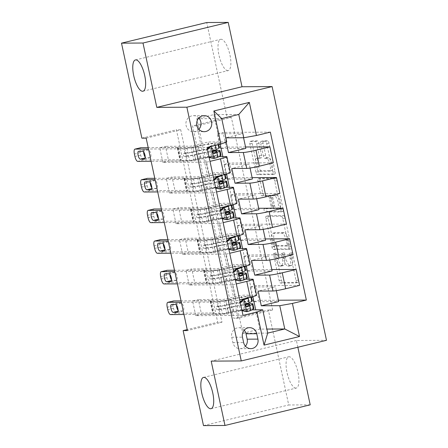 <?xml version="1.0" encoding="UTF-8"?>
<svg xmlns="http://www.w3.org/2000/svg" width="448" height="448" viewBox="0 0 448 448"><rect width="100%" height="100%" fill="white"/><g stroke="black" fill="none" stroke-linecap="round" stroke-linejoin="round"><path stroke-width="0.34" stroke-dasharray="2.24 1.68" d="M291.917 252.762A1.725 0.577 76.4 0 1 292.869 254.442L298.351 280.011A2.47 0.823 76.4 0 1 298.088 282.414A2.47 0.823 76.4 0 1 298.021 282.425L282.834 282.514A2.47 0.823 76.4 0 1 281.473 280.112L275.996 254.542A1.725 0.577 76.4 0 1 276.181 252.862A1.725 0.577 76.4 0 1 276.226 252.857A1.725 0.577 76.4 0 1 277.178 254.537L277.883 257.846A7.896 2.638 76.4 0 0 282.234 265.53L283.5 265.524A7.896 2.638 76.4 0 0 283.707 265.496A7.896 2.638 76.4 0 0 284.547 257.807L283.842 254.498A1.725 0.577 76.4 0 1 284.026 252.812A1.725 0.577 76.4 0 1 284.071 252.812A1.725 0.577 76.4 0 1 285.023 254.492L285.729 257.802A7.896 2.638 76.4 0 0 290.08 265.485L291.346 265.474A7.896 2.638 76.4 0 0 291.553 265.451A7.896 2.638 76.4 0 0 292.398 257.762L291.687 254.453A1.725 0.577 76.4 0 1 291.872 252.767A1.725 0.577 76.4 0 1 291.917 252.762M275.582 258.401A7.896 2.638 76.4 0 0 279.933 266.09L281.198 266.078A7.896 2.638 76.4 0 0 281.406 266.056A7.896 2.638 76.4 0 0 282.246 258.362L281.534 255.052A1.725 0.577 76.4 0 1 281.719 253.372A1.725 0.577 76.4 0 1 281.764 253.366A1.725 0.577 76.4 0 1 282.716 255.046L283.427 258.356A7.896 2.638 76.4 0 0 287.778 266.039L289.044 266.034A7.896 2.638 76.4 0 0 289.251 266.011A7.896 2.638 76.4 0 0 290.091 258.317L289.386 255.007A1.725 0.577 76.4 0 1 289.57 253.327A1.725 0.577 76.4 0 1 289.615 253.322A1.725 0.577 76.4 0 1 290.567 255.002L296.044 280.571A2.47 0.823 76.4 0 1 295.781 282.974A2.47 0.823 76.4 0 1 295.719 282.979L280.532 283.069A2.47 0.823 76.4 0 1 279.171 280.666L273.689 255.102A1.725 0.577 76.4 0 1 273.874 253.417A1.725 0.577 76.4 0 1 273.918 253.411A1.725 0.577 76.4 0 1 274.87 255.097L275.582 258.401L277.883 257.846M227.802 70.638A16.089 5.37 76.4 0 1 219.072 55.597A16.089 5.37 76.4 0 1 220.651 39.306A16.089 5.37 76.4 0 1 221.077 39.256A16.089 5.37 76.4 0 1 229.802 54.298A16.089 5.37 76.4 0 1 228.222 70.588A16.089 5.37 76.4 0 1 227.802 70.638M295.865 388.119A16.089 5.37 76.4 0 1 287.134 373.078A16.089 5.37 76.4 0 1 288.714 356.787A16.089 5.37 76.4 0 1 289.139 356.737A16.089 5.37 76.4 0 1 297.864 371.778A16.089 5.37 76.4 0 1 296.285 388.063A16.089 5.37 76.4 0 1 295.865 388.119M198.8 118.009A8.047 7.56 89.7 0 0 193.413 115.657A8.047 7.56 89.7 0 0 186.094 125.485A8.047 7.56 89.7 0 0 193.508 131.746A8.047 7.56 89.7 0 0 198.867 129.332M263.071 143.242A2.47 0.823 76.4 0 1 263.334 140.84A2.47 0.823 76.4 0 1 263.402 140.834L267.663 140.806A2.47 0.823 76.4 0 1 269.024 143.209L275.111 171.606A2.47 0.823 76.4 0 1 274.848 174.009A2.47 0.823 76.4 0 1 274.781 174.014L259.594 174.104A2.47 0.823 76.4 0 1 258.233 171.702L252.146 143.31A2.47 0.823 76.4 0 1 252.409 140.907A2.47 0.823 76.4 0 1 252.476 140.896L257.622 140.868A2.47 0.823 76.4 0 1 258.983 143.27L261.587 155.422A2.47 0.823 76.4 0 1 261.324 157.825A2.47 0.823 76.4 0 1 261.257 157.83L258.709 157.847A6.602 2.206 76.4 0 0 258.535 157.87A6.602 2.206 76.4 0 0 257.886 164.55A6.602 2.206 76.4 0 0 261.464 170.722L271.466 170.66A6.602 2.206 76.4 0 0 271.639 170.643A6.602 2.206 76.4 0 0 272.283 163.957A6.602 2.206 76.4 0 0 268.705 157.786L267.036 157.797A2.47 0.823 76.4 0 1 265.681 155.394L263.071 143.242L260.77 143.802A2.47 0.823 76.4 0 1 261.033 141.4A2.47 0.823 76.4 0 1 261.1 141.389L265.356 141.366A2.47 0.823 76.4 0 1 266.717 143.769L272.804 172.161A2.47 0.823 76.4 0 1 272.541 174.563A2.47 0.823 76.4 0 1 272.479 174.574L257.292 174.664A2.47 0.823 76.4 0 1 255.931 172.262L249.844 143.864A2.47 0.823 76.4 0 1 250.107 141.462A2.47 0.823 76.4 0 1 250.169 141.456L255.321 141.422A2.47 0.823 76.4 0 1 256.676 143.825L259.286 155.977A2.47 0.823 76.4 0 1 259.022 158.379A2.47 0.823 76.4 0 1 258.955 158.39L256.402 158.402L258.709 157.847M297.858 347.245L296.414 340.491L326.497 340.312M310.206 404.846L288.719 404.975L268.352 309.977L233.8 318.338L192.545 125.888L227.097 117.527L206.73 22.529M272.653 309.949L238.101 318.31L196.84 125.86L231.392 117.499L272.653 309.949L268.352 309.977M231.392 117.499L227.097 117.527M283.707 215.645A2.47 0.823 76.4 0 1 285.068 218.047L291.155 246.445A2.47 0.823 76.4 0 1 290.892 248.847A2.47 0.823 76.4 0 1 290.825 248.853L275.638 248.942A2.47 0.823 76.4 0 1 274.277 246.54L268.19 218.148A2.47 0.823 76.4 0 1 268.453 215.746A2.47 0.823 76.4 0 1 268.52 215.734L283.707 215.645L281.4 216.205A2.47 0.823 76.4 0 1 282.761 218.607L288.848 246.999A2.47 0.823 76.4 0 1 288.585 249.402A2.47 0.823 76.4 0 1 288.523 249.413L273.336 249.502A2.47 0.823 76.4 0 1 271.975 247.1L265.888 218.702A2.47 0.823 76.4 0 1 266.151 216.3A2.47 0.823 76.4 0 1 266.213 216.294L281.4 216.205M283.13 209.026L277.043 180.628A2.47 0.823 76.4 0 0 275.682 178.226L260.495 178.315A2.47 0.823 76.4 0 0 260.434 178.326A2.47 0.823 76.4 0 0 260.17 180.729L262.774 192.881A2.47 0.823 76.4 0 0 264.135 195.283L270.295 195.244A2.47 0.823 76.4 0 1 271.65 197.646L273.381 205.71A2.47 0.823 76.4 0 1 273.118 208.113A2.47 0.823 76.4 0 1 273.05 208.118L266.638 208.158A1.725 0.577 76.4 0 0 266.594 208.163A1.725 0.577 76.4 0 0 266.426 209.91A1.725 0.577 76.4 0 0 267.361 211.523L282.806 211.434A2.47 0.823 76.4 0 0 282.867 211.428A2.47 0.823 76.4 0 0 283.13 209.026L280.829 209.58L274.742 181.188L277.043 180.628M253.322 301.734L250.169 287.022L255.931 285.628L259.084 300.339L253.322 301.734L278.678 301.582M246.753 271.09L243.6 256.379L249.357 254.985L252.51 269.696L246.753 271.09L272.11 270.939M240.184 240.442L237.031 225.736L242.788 224.342L245.941 239.047L240.184 240.442L265.541 240.296M233.615 209.798L230.462 195.087L236.219 193.698L239.372 208.404L233.615 209.798L258.972 209.647M227.046 179.155L223.894 164.444L229.65 163.05L232.803 177.761L227.046 179.155L252.403 179.004M220.478 148.512L217.319 133.801L223.082 132.406L226.234 147.118L220.478 148.512L245.834 148.361M146.166 138.13L180.718 129.763L221.973 322.213L187.421 330.574M195.737 315.672L192.584 300.961L198.341 299.566L201.494 314.278L195.737 315.672L243.012 315.392M189.168 285.023L186.015 270.318L191.772 268.923L194.925 283.629L189.168 285.023L232.837 284.766L236.253 300.703L239.686 299.869M182.599 254.38L179.446 239.669L185.203 238.28L188.356 252.986L182.599 254.38L226.262 254.122L229.678 270.06L233.117 269.226M176.03 223.737L172.872 209.026L178.634 207.631L181.787 222.342L176.03 223.737L219.694 223.479L223.11 239.411L226.548 238.582M169.456 193.094L166.303 178.382L172.066 176.988L175.218 191.699L169.456 193.094L213.125 192.83L216.541 208.768L219.979 207.939M162.887 162.445L159.734 147.739L165.491 146.345L168.65 161.05L162.887 162.445L206.556 162.187L209.972 178.125L213.41 177.29M203.493 425.6L288.719 404.975M141.87 138.152L176.422 129.791L217.678 322.241L187.219 329.61M220.209 144.262L213.847 114.61L196.801 118.731L242.788 333.245L267.719 333.099M242.788 333.245L259.834 329.118L266.857 329.078M251.815 309.87L244.244 309.915L241.091 295.21L223.698 299.415L198.341 299.566M196.801 118.731L221.732 118.586M226.722 141.876L208.242 141.982L190.854 146.194L165.491 146.345M218.966 156.649L211.394 156.694L208.242 141.982M230.3 172.665A10.058 0.745 -12.1 0 0 229.684 172.542L214.81 172.631L197.422 176.837L172.066 176.988M225.534 187.292L217.963 187.337L214.81 172.631M236.874 203.308A10.058 0.745 -12.1 0 0 236.253 203.185L221.379 203.274L203.991 207.48L178.634 207.631M232.109 217.941L224.538 217.986L221.379 203.274M243.443 233.951A10.058 0.745 -12.1 0 0 242.822 233.828L227.954 233.918L210.56 238.129L185.203 238.28M238.678 248.584L231.106 248.629L227.954 233.918M250.012 264.6A10.058 0.745 -12.1 0 0 249.39 264.477L234.522 264.561L217.129 268.772L191.772 268.923M245.246 279.227L237.675 279.272L234.522 264.561M256.581 295.243A10.058 0.745 -12.1 0 0 255.959 295.12L241.091 295.21M213.847 114.61L238.778 114.458M226.195 142.078L225.288 137.861L225.859 137.855M259.834 329.118L255.707 309.848M252.874 296.638L249.133 279.205M246.305 265.994L242.564 248.562M239.736 235.351L235.995 217.913M233.162 204.708L229.426 187.27M226.593 174.059L222.858 156.626M238.101 318.31L233.8 318.338M196.84 125.86L192.545 125.888M221.973 322.213L217.678 322.241M180.718 129.763L176.422 129.791M244.244 309.915L226.856 314.126L201.494 314.278M192.584 300.961L236.253 300.703M226.856 314.126L223.698 299.415M186.015 270.318L229.678 270.06M179.446 239.669L223.11 239.411M172.872 209.026L216.541 208.768M166.303 178.382L209.972 178.125M159.734 147.739L207.01 147.459M278.387 300.227L259.084 300.339M299.594 285.37L255.931 285.628M250.169 287.022L275.526 286.871L258.138 291.082M276.332 290.629L275.526 286.871M270.357 132.126L223.082 132.406M245.543 147L226.234 147.118M273.319 162.792L229.65 163.05M252.112 177.649L232.803 177.761M279.888 193.435L236.219 193.698M258.681 208.292L239.372 208.404M286.457 224.084L242.788 224.342M265.25 238.935L245.941 239.047M293.026 254.727L249.357 254.985M271.818 269.578L252.51 269.696M232.837 284.766L236.27 283.937M237.675 279.272L220.282 283.483L194.925 283.629M220.282 283.483L217.129 268.772M243.6 256.379L268.957 256.228L251.569 260.439M269.763 259.986L268.957 256.228M237.031 225.736L262.388 225.585L244.994 229.796M263.194 229.342L262.388 225.585M231.106 248.629L213.713 252.834L188.356 252.986M226.262 254.122L229.701 253.288M213.713 252.834L210.56 238.129M230.462 195.087L255.819 194.942L238.426 199.147M256.626 198.694L255.819 194.942M224.538 217.986L207.144 222.191L181.787 222.342M219.694 223.479L223.132 222.645M207.144 222.191L203.991 207.48M223.894 164.444L249.25 164.293L231.857 168.504M250.057 168.05L249.25 164.293M217.963 187.337L200.575 191.548L175.218 191.699M213.125 192.83L216.563 192.002M200.575 191.548L197.422 176.837M217.319 133.801L242.682 133.65L225.288 137.861M243.561 137.749L242.682 133.65M211.394 156.694L194.006 160.905L168.65 161.05M206.556 162.187L209.994 161.358M194.006 160.905L190.854 146.194M244.216 330.187A7.795 7.325 89.7 0 0 238.829 327.723A7.795 7.325 89.7 0 0 231.734 337.243L232.887 342.642A7.795 7.325 89.7 0 0 240.072 348.706A7.795 7.325 89.7 0 0 245.431 346.175M296.414 340.491L211.187 361.122M289.402 243.802A1.725 0.577 76.4 0 1 289.218 245.487A1.725 0.577 76.4 0 1 289.173 245.493L275.845 245.571A1.725 0.577 76.4 0 1 274.893 243.886L274.142 240.397A7.896 2.638 76.4 0 1 274.988 232.708A7.896 2.638 76.4 0 1 275.195 232.68L284.306 232.63A7.896 2.638 76.4 0 1 288.658 240.313L289.402 243.802L287.101 244.362A1.725 0.577 76.4 0 1 286.916 246.042A1.725 0.577 76.4 0 1 286.871 246.047L289.173 245.493M287.101 244.362L286.35 240.873A7.896 2.638 76.4 0 0 282.005 233.184L272.888 233.24A7.896 2.638 76.4 0 0 272.681 233.262A7.896 2.638 76.4 0 0 271.841 240.957L272.591 244.446A1.725 0.577 76.4 0 0 273.543 246.126L286.871 246.047M280.829 209.58A2.47 0.823 76.4 0 1 280.566 211.982A2.47 0.823 76.4 0 1 280.498 211.994L265.059 212.083A1.725 0.577 76.4 0 1 264.124 210.47A1.725 0.577 76.4 0 1 264.292 208.718A1.725 0.577 76.4 0 1 264.337 208.712L270.749 208.678A2.47 0.823 76.4 0 0 270.816 208.667A2.47 0.823 76.4 0 0 271.079 206.265L269.349 198.206A2.47 0.823 76.4 0 0 267.988 195.804L261.828 195.838A2.47 0.823 76.4 0 1 260.473 193.435L257.863 181.283A2.47 0.823 76.4 0 1 258.126 178.881A2.47 0.823 76.4 0 1 258.194 178.875L273.381 178.786A2.47 0.823 76.4 0 1 274.742 181.188M276.685 195.205A6.602 2.206 76.4 0 1 280.263 201.376A6.602 2.206 76.4 0 1 279.619 208.062A6.602 2.206 76.4 0 1 279.446 208.079L275.923 208.102A2.47 0.823 76.4 0 1 274.562 205.699L272.832 197.641A2.47 0.823 76.4 0 1 273.095 195.238A2.47 0.823 76.4 0 1 273.162 195.227L276.685 195.205L274.383 195.765A6.602 2.206 76.4 0 1 277.962 201.936A6.602 2.206 76.4 0 1 277.312 208.617A6.602 2.206 76.4 0 1 277.138 208.639L279.446 208.079M274.383 195.765L270.861 195.787A2.47 0.823 76.4 0 0 270.794 195.793A2.47 0.823 76.4 0 0 270.53 198.195L272.261 206.259A2.47 0.823 76.4 0 0 273.616 208.662L277.138 208.639M256.402 158.402A6.602 2.206 76.4 0 0 256.228 158.424A6.602 2.206 76.4 0 0 255.584 165.105A6.602 2.206 76.4 0 0 259.162 171.276L269.158 171.22A6.602 2.206 76.4 0 0 269.332 171.198A6.602 2.206 76.4 0 0 269.982 164.517A6.602 2.206 76.4 0 0 266.403 158.346L264.734 158.357A2.47 0.823 76.4 0 1 263.374 155.954L260.77 143.802M245.666 311.674L250.292 309.602A15.966 1.182 -12.1 0 0 250.678 309.232A15.966 1.182 -12.1 0 0 233.738 311.657L232.736 307.003L227.562 308.14A9.178 0.678 167.9 0 1 218.389 309.646L216.994 309.652A1.506 0.504 76.4 0 1 216.166 308.185A1.506 0.504 76.4 0 1 216.328 306.718A1.506 0.504 76.4 0 1 216.367 306.712L217.762 306.701A9.178 0.678 -12.1 0 0 226.934 305.194L232.109 304.058L231.106 299.404L225.932 300.541A9.178 0.678 167.9 0 1 216.759 302.047L181.35 302.254M249.329 297.539L250.779 296.733A19.236 1.422 -12.1 0 0 251.244 296.29A19.236 1.422 -12.1 0 0 230.838 299.214L231.834 303.873L226.66 305.01A5.908 0.437 167.9 0 1 220.752 305.978L219.358 305.984A1.506 0.504 -103.6 0 0 219.318 305.99A1.506 0.504 -103.6 0 0 219.162 307.462A1.506 0.504 -103.6 0 0 219.99 308.93L221.385 308.918A5.908 0.437 -12.1 0 0 227.293 307.95L232.467 306.813L233.464 311.472L228.29 312.609A5.908 0.437 167.9 0 1 222.382 313.578L213.17 313.634A5.46 0.403 -12.1 0 1 212.834 313.566A5.46 0.403 -12.1 0 1 213.315 313.286L214.127 312.973L176.305 313.197A5.029 1.68 76.4 0 1 173.533 308.302L173.006 305.855A5.029 1.68 76.4 0 1 173.544 300.955M233.738 311.657L228.564 312.799A9.178 0.678 167.9 0 1 219.391 314.306L183.977 314.513M253.87 308.549A19.236 1.422 -12.1 0 0 233.464 311.472M230.838 299.214L225.663 300.35A5.908 0.437 167.9 0 1 219.755 301.319L210.538 301.375A5.46 0.403 167.9 0 1 210.202 301.308A5.46 0.403 167.9 0 1 210.683 301.028L211.501 300.714L181.059 300.894M245.745 298.402L247.666 297.343A15.966 1.182 -12.1 0 0 248.052 296.974A15.966 1.182 -12.1 0 0 231.106 299.404M240.307 302.77L241.948 310.408M240.078 302.977L238.958 302.982L240.537 310.335L241.651 310.33M238.958 302.982L240.134 301.952M242.015 310.722L240.537 310.335M246.014 304.254A19.236 1.422 -12.1 0 0 232.467 306.813M232.736 307.003A15.966 1.182 167.9 0 1 245.846 304.618M231.834 303.873A19.236 1.422 167.9 0 1 252.246 300.95M246.529 306.466L246.17 306.6C244.513 306.04 244.306 305.06 245.538 303.654L248.662 302.002A15.966 1.182 -12.1 0 0 249.049 301.633A15.966 1.182 -12.1 0 0 232.109 304.058M246.854 306.594L247.134 306.628M211.501 300.714L214.127 312.973M176.473 305.094A4.021 1.344 76.4 0 1 177.139 303.139A4.021 1.344 76.4 0 1 177.246 303.128L181.373 303.106A4.021 1.344 76.4 0 1 183.551 306.863A4.021 1.344 76.4 0 1 183.159 310.934A4.021 1.344 76.4 0 1 183.053 310.951L178.926 310.974A4.021 1.344 76.4 0 1 178.063 310.374M239.098 281.03L243.723 278.958A15.966 1.182 -12.1 0 0 244.11 278.589A15.966 1.182 -12.1 0 0 227.164 281.014L226.167 276.354L220.993 277.491A9.178 0.678 167.9 0 1 211.82 278.998L210.426 279.009A1.506 0.504 76.4 0 1 209.597 277.542A1.506 0.504 76.4 0 1 209.759 276.069A1.506 0.504 76.4 0 1 209.798 276.069L211.187 276.058A9.178 0.678 -12.1 0 0 220.36 274.551L225.54 273.414L224.538 268.755L219.363 269.892A9.178 0.678 167.9 0 1 210.19 271.398L174.782 271.611M242.76 266.89L244.21 266.09A19.236 1.422 -12.1 0 0 244.675 265.642A19.236 1.422 -12.1 0 0 224.269 268.57L225.266 273.224L220.091 274.366A5.908 0.437 167.9 0 1 214.183 275.335L212.789 275.341A1.506 0.504 -103.6 0 0 212.75 275.346A1.506 0.504 -103.6 0 0 212.593 276.814A1.506 0.504 -103.6 0 0 213.422 278.286L214.816 278.275A5.908 0.437 -12.1 0 0 220.718 277.306L225.893 276.17L226.895 280.829L221.721 281.966A5.908 0.437 167.9 0 1 215.813 282.934L206.595 282.99A5.46 0.403 -12.1 0 1 206.259 282.923A5.46 0.403 -12.1 0 1 206.741 282.643L207.558 282.33L169.736 282.554A5.029 1.68 76.4 0 1 166.964 277.659L166.438 275.206A5.029 1.68 76.4 0 1 166.975 270.312M227.164 281.014L221.99 282.15A9.178 0.678 167.9 0 1 212.817 283.657L177.408 283.87M247.302 277.9A19.236 1.422 -12.1 0 0 226.895 280.829M224.269 268.57L219.089 269.707A5.908 0.437 167.9 0 1 213.186 270.676L203.969 270.732A5.46 0.403 167.9 0 1 203.633 270.665A5.46 0.403 167.9 0 1 204.114 270.385L204.926 270.071L174.49 270.25M239.176 267.758L241.091 266.7A15.966 1.182 -12.1 0 0 241.478 266.33A15.966 1.182 -12.1 0 0 224.538 268.755M233.738 272.126L235.374 279.759M233.509 272.328L232.389 272.339L233.968 279.692L235.082 279.686M232.389 272.339L233.565 271.309M235.441 280.078L233.968 279.692M239.445 273.605A19.236 1.422 -12.1 0 0 225.893 276.17M226.167 276.354A15.966 1.182 167.9 0 1 239.277 273.974M225.266 273.224A19.236 1.422 167.9 0 1 245.672 270.301M239.96 275.822L239.602 275.951C237.944 275.397 237.737 274.417 238.969 273.011L242.094 271.359A15.966 1.182 -12.1 0 0 242.48 270.99A15.966 1.182 -12.1 0 0 225.54 273.414M240.285 275.951L240.565 275.985M204.926 270.071L207.558 282.33M169.904 274.45A4.021 1.344 76.4 0 1 170.57 272.496A4.021 1.344 76.4 0 1 170.677 272.485L174.798 272.457A4.021 1.344 76.4 0 1 176.982 276.22A4.021 1.344 76.4 0 1 176.59 280.291A4.021 1.344 76.4 0 1 176.484 280.302L172.357 280.33A4.021 1.344 76.4 0 1 171.494 279.731M232.529 250.382L237.154 248.31A15.966 1.182 -12.1 0 0 237.535 247.94A15.966 1.182 -12.1 0 0 220.595 250.37L219.598 245.711L214.424 246.848A9.178 0.678 167.9 0 1 205.251 248.354L203.857 248.366A1.506 0.504 76.4 0 1 203.028 246.898A1.506 0.504 76.4 0 1 203.185 245.426A1.506 0.504 76.4 0 1 203.224 245.42L204.618 245.414A9.178 0.678 -12.1 0 0 213.791 243.908L218.966 242.771L217.969 238.112L212.794 239.249A9.178 0.678 167.9 0 1 203.622 240.755L168.213 240.962M236.186 236.247L237.642 235.446A19.236 1.422 -12.1 0 0 238.106 234.998A19.236 1.422 -12.1 0 0 217.694 237.922L218.697 242.581L213.522 243.718A5.908 0.437 167.9 0 1 207.614 244.686L206.22 244.698A1.506 0.504 -103.6 0 0 206.181 244.703A1.506 0.504 -103.6 0 0 206.018 246.17A1.506 0.504 -103.6 0 0 206.853 247.638L208.247 247.632A5.908 0.437 -12.1 0 0 214.15 246.663L219.324 245.521L220.326 250.18L215.152 251.317A5.908 0.437 167.9 0 1 209.244 252.291L200.026 252.342A5.46 0.403 -12.1 0 1 199.69 252.274A5.46 0.403 -12.1 0 1 200.172 251.994L200.99 251.686L163.167 251.91A5.029 1.68 76.4 0 1 160.395 247.016L159.869 244.563A5.029 1.68 76.4 0 1 160.406 239.669M220.595 250.37L215.421 251.507A9.178 0.678 167.9 0 1 206.248 253.014L170.839 253.221M240.733 247.257A19.236 1.422 -12.1 0 0 220.326 250.18M217.694 237.922L212.52 239.058A5.908 0.437 167.9 0 1 206.618 240.033L197.4 240.083A5.46 0.403 167.9 0 1 197.064 240.022A5.46 0.403 167.9 0 1 197.546 239.736L198.358 239.428L167.922 239.607M232.607 237.115L234.522 236.051A15.966 1.182 -12.1 0 0 234.909 235.687A15.966 1.182 -12.1 0 0 217.969 238.112M227.17 241.483L228.805 249.116M226.934 241.685L225.82 241.69L227.394 249.049L228.514 249.038M225.82 241.69L226.996 240.666M228.872 249.43L227.394 249.049M232.876 242.962A19.236 1.422 -12.1 0 0 219.324 245.521M219.598 245.711A15.966 1.182 167.9 0 1 232.708 243.326M218.697 242.581A19.236 1.422 167.9 0 1 239.103 239.658M233.391 245.174L233.033 245.308C231.375 244.754 231.168 243.768 232.4 242.368L235.525 240.71A15.966 1.182 -12.1 0 0 235.911 240.341A15.966 1.182 -12.1 0 0 218.966 242.771M233.71 245.302L233.996 245.336M198.358 239.428L200.99 251.686M163.335 243.807A4.021 1.344 76.4 0 1 164.002 241.853A4.021 1.344 76.4 0 1 164.102 241.836L168.23 241.814A4.021 1.344 76.4 0 1 170.414 245.577A4.021 1.344 76.4 0 1 170.016 249.648A4.021 1.344 76.4 0 1 169.915 249.659L165.788 249.682A4.021 1.344 76.4 0 1 164.926 249.082M225.96 219.738L230.58 217.666A15.966 1.182 -12.1 0 0 230.966 217.297A15.966 1.182 -12.1 0 0 214.026 219.727L213.03 215.068L207.855 216.205A9.178 0.678 167.9 0 1 198.682 217.711L197.288 217.717A1.506 0.504 76.4 0 1 196.459 216.25A1.506 0.504 76.4 0 1 196.616 214.782A1.506 0.504 76.4 0 1 196.655 214.777L198.05 214.771A9.178 0.678 -12.1 0 0 207.222 213.265L212.397 212.122L211.4 207.469L206.226 208.606A9.178 0.678 167.9 0 1 197.053 210.112L161.644 210.319M229.617 205.604L231.073 204.798A19.236 1.422 -12.1 0 0 231.538 204.355A19.236 1.422 -12.1 0 0 211.126 207.278L212.128 211.938L206.948 213.074A5.908 0.437 167.9 0 1 201.046 214.043L199.651 214.054A1.506 0.504 -103.6 0 0 199.612 214.054A1.506 0.504 -103.6 0 0 199.45 215.527A1.506 0.504 -103.6 0 0 200.284 216.994L201.678 216.983A5.908 0.437 -12.1 0 0 207.581 216.014L212.755 214.878L213.752 219.537L208.578 220.674A5.908 0.437 167.9 0 1 202.675 221.642L193.458 221.698A5.46 0.403 -12.1 0 1 193.122 221.631A5.46 0.403 -12.1 0 1 193.603 221.351L194.415 221.038L156.598 221.262A5.029 1.68 76.4 0 1 153.826 216.373L153.3 213.92A5.029 1.68 76.4 0 1 153.838 209.02M214.026 219.727L208.852 220.864A9.178 0.678 167.9 0 1 199.679 222.37L164.27 222.578M234.164 216.614A19.236 1.422 -12.1 0 0 213.752 219.537M211.126 207.278L205.951 208.415A5.908 0.437 167.9 0 1 200.049 209.384L190.831 209.44A5.46 0.403 167.9 0 1 190.495 209.373A5.46 0.403 167.9 0 1 190.977 209.093L191.789 208.785L161.353 208.964M226.038 206.472L227.954 205.408A15.966 1.182 -12.1 0 0 228.34 205.038A15.966 1.182 -12.1 0 0 211.4 207.469M220.601 210.84L222.236 218.473M220.366 211.042L219.251 211.047L220.825 218.4L221.945 218.394M219.251 211.047L220.427 210.022M222.303 218.786L220.825 218.4M226.302 212.318A19.236 1.422 -12.1 0 0 212.755 214.878M213.03 215.068A15.966 1.182 167.9 0 1 226.139 212.682M212.128 211.938A19.236 1.422 167.9 0 1 232.534 209.014M226.822 214.53L226.464 214.665C224.806 214.105 224.594 213.125 225.831 211.725L228.95 210.067A15.966 1.182 -12.1 0 0 229.337 209.698A15.966 1.182 -12.1 0 0 212.397 212.122M227.142 214.659L227.427 214.693M191.789 208.785L194.415 221.038M156.766 213.164A4.021 1.344 76.4 0 1 157.433 211.204A4.021 1.344 76.4 0 1 157.534 211.193L161.661 211.17A4.021 1.344 76.4 0 1 163.845 214.928A4.021 1.344 76.4 0 1 163.447 218.999A4.021 1.344 76.4 0 1 163.341 219.016L159.219 219.038A4.021 1.344 76.4 0 1 158.357 218.439M219.386 189.095L224.011 187.023A15.966 1.182 -12.1 0 0 224.398 186.654A15.966 1.182 -12.1 0 0 207.458 189.078L206.461 184.425L201.286 185.562A9.178 0.678 167.9 0 1 192.114 187.068L190.719 187.074A1.506 0.504 76.4 0 1 189.885 185.606A1.506 0.504 76.4 0 1 190.047 184.139A1.506 0.504 76.4 0 1 190.086 184.134L191.481 184.122A9.178 0.678 -12.1 0 0 200.654 182.616L205.828 181.479L204.831 176.82L199.657 177.962A9.178 0.678 167.9 0 1 190.484 179.463L155.075 179.676M223.048 174.961L224.504 174.154A19.236 1.422 -12.1 0 0 224.969 173.712A19.236 1.422 -12.1 0 0 204.557 176.635L205.554 181.294L200.379 182.431A5.908 0.437 167.9 0 1 194.477 183.4L193.082 183.406A1.506 0.504 -103.6 0 0 193.043 183.411A1.506 0.504 -103.6 0 0 192.881 184.884A1.506 0.504 -103.6 0 0 193.71 186.351L195.104 186.34A5.908 0.437 -12.1 0 0 201.012 185.371L206.186 184.234L207.183 188.894L202.009 190.03A5.908 0.437 167.9 0 1 196.106 190.999L186.889 191.055A5.46 0.403 -12.1 0 1 186.553 190.988A5.46 0.403 -12.1 0 1 187.034 190.708L187.846 190.394L150.024 190.618A5.029 1.68 76.4 0 1 147.258 185.724L146.731 183.277A5.029 1.68 76.4 0 1 147.269 178.377M207.458 189.078L202.283 190.215A9.178 0.678 167.9 0 1 193.11 191.722L157.702 191.934M227.595 185.97A19.236 1.422 -12.1 0 0 207.183 188.894M204.557 176.635L199.382 177.772A5.908 0.437 167.9 0 1 193.474 178.741L184.262 178.797A5.46 0.403 167.9 0 1 183.926 178.73A5.46 0.403 167.9 0 1 184.408 178.45L185.22 178.136L154.784 178.315M219.47 175.823L221.385 174.765A15.966 1.182 -12.1 0 0 221.771 174.395A15.966 1.182 -12.1 0 0 204.831 176.82M214.032 180.191L215.667 187.83M213.797 180.398L212.682 180.404L214.256 187.757L215.376 187.751M212.682 180.404L213.853 179.374M215.734 188.143L214.256 187.757M219.733 181.67A19.236 1.422 -12.1 0 0 206.186 184.234M206.461 184.425A15.966 1.182 167.9 0 1 219.57 182.039M205.554 181.294A19.236 1.422 167.9 0 1 225.966 178.366M220.254 183.887L219.89 184.022C218.238 183.462 218.025 182.482 219.262 181.076L222.382 179.424A15.966 1.182 -12.1 0 0 222.768 179.054A15.966 1.182 -12.1 0 0 205.828 181.479M220.573 184.016L220.853 184.05M185.22 178.136L187.846 190.394M150.198 182.515A4.021 1.344 76.4 0 1 150.858 180.561A4.021 1.344 76.4 0 1 150.965 180.55L155.092 180.527A4.021 1.344 76.4 0 1 157.276 184.285A4.021 1.344 76.4 0 1 156.878 188.356A4.021 1.344 76.4 0 1 156.772 188.367L152.645 188.395A4.021 1.344 76.4 0 1 151.788 187.796M212.817 158.452L217.442 156.38A15.966 1.182 -12.1 0 0 217.829 156.01A15.966 1.182 -12.1 0 0 200.889 158.435L199.892 153.776L194.712 154.913A9.178 0.678 167.9 0 1 185.539 156.419L184.15 156.43A1.506 0.504 76.4 0 1 183.316 154.963A1.506 0.504 76.4 0 1 183.478 153.49A1.506 0.504 76.4 0 1 183.518 153.485L184.912 153.479A9.178 0.678 -12.1 0 0 194.085 151.973L199.259 150.836L198.262 146.177L193.082 147.314A9.178 0.678 167.9 0 1 183.915 148.82L148.501 149.033M209.406 146.877L210.19 146.194L211.31 146.182A6.664 0.493 -12.1 0 0 215.27 144.984L217.93 143.511A19.236 1.422 -12.1 0 0 218.394 143.063A19.236 1.422 -12.1 0 0 197.988 145.992L198.985 150.646L193.81 151.782A5.908 0.437 167.9 0 1 187.908 152.757L186.514 152.762A1.506 0.504 -103.6 0 0 186.474 152.768A1.506 0.504 -103.6 0 0 186.312 154.235A1.506 0.504 -103.6 0 0 187.141 155.702L188.535 155.697A5.908 0.437 -12.1 0 0 194.443 154.728L199.618 153.591L200.614 158.245L195.44 159.387A5.908 0.437 167.9 0 1 189.538 160.356L180.32 160.406A5.46 0.403 -12.1 0 1 179.984 160.345A5.46 0.403 -12.1 0 1 180.466 160.059L181.278 159.751L143.455 159.975A5.029 1.68 76.4 0 1 140.689 155.081L140.162 152.628A5.029 1.68 76.4 0 1 140.694 147.734M200.889 158.435L195.714 159.572A9.178 0.678 167.9 0 1 186.542 161.078L151.133 161.286M221.026 155.322A19.236 1.422 -12.1 0 0 200.614 158.245M210.19 146.194L214.816 144.122A15.966 1.182 -12.1 0 0 215.202 143.752A15.966 1.182 -12.1 0 0 198.262 146.177M197.988 145.992L192.814 147.129A5.908 0.437 167.9 0 1 186.906 148.098L177.694 148.154A5.46 0.403 167.9 0 1 177.352 148.086A5.46 0.403 167.9 0 1 177.839 147.806L178.651 147.493L148.21 147.672M211.31 146.182L210.941 146.507M207.458 149.548L209.098 157.181M207.228 149.75L206.108 149.755L207.687 157.114L208.802 157.108M206.108 149.755L207.284 148.73M209.166 157.5L207.687 157.114M213.164 151.026A19.236 1.422 -12.1 0 0 199.618 153.591M199.892 153.776A15.966 1.182 167.9 0 1 213.002 151.396M198.985 150.646A19.236 1.422 167.9 0 1 219.397 147.722M213.685 153.244L213.321 153.373C211.669 152.818 211.456 151.838 212.694 150.433L215.813 148.775A15.966 1.182 -12.1 0 0 216.199 148.411A15.966 1.182 -12.1 0 0 199.259 150.836M214.004 153.373L214.284 153.406M178.651 147.493L181.278 159.751M143.623 151.872A4.021 1.344 76.4 0 1 144.29 149.918A4.021 1.344 76.4 0 1 144.396 149.906L148.523 149.878A4.021 1.344 76.4 0 1 150.702 153.642A4.021 1.344 76.4 0 1 150.31 157.713A4.021 1.344 76.4 0 1 150.203 157.724L146.076 157.752A4.021 1.344 76.4 0 1 145.214 157.153M290.567 255.002L292.869 254.442M274.87 255.097L277.178 254.537M282.716 255.046L285.023 254.492M226.268 156.604L229.684 172.542M232.837 187.253L236.253 203.185M239.406 217.896L242.822 233.828M245.974 248.539L249.39 264.477M252.543 279.182L255.959 295.12M232.887 342.642L243.634 342.574M231.734 337.243L242.474 337.182M290.091 258.317L292.398 257.762M289.044 266.034L291.346 265.474M287.778 266.039L290.08 265.485M283.427 258.356L285.729 257.802M281.534 255.052L283.842 254.498M282.246 258.362L284.547 257.807M281.198 266.078L283.5 265.524M279.933 266.09L282.234 265.53M273.689 255.102L275.996 254.542M279.171 280.666L281.473 280.112M280.532 283.069L282.834 282.514M295.719 282.979L298.021 282.425M296.044 280.571L298.351 280.011M289.386 255.007L291.687 254.453M266.213 216.294L268.52 215.734M265.888 218.702L268.19 218.148M271.975 247.1L274.277 246.54M273.336 249.502L275.638 248.942M288.523 249.413L290.825 248.853M288.848 246.999L291.155 246.445M282.761 218.607L285.068 218.047M273.543 246.126L275.845 245.571M272.591 244.446L274.893 243.886M271.841 240.957L274.142 240.397M272.888 233.24L275.195 232.68M282.005 233.184L284.306 232.63M286.35 240.873L288.658 240.313M273.381 178.786L275.682 178.226M258.194 178.875L260.495 178.315M257.863 181.283L260.17 180.729M260.473 193.435L262.774 192.881M261.828 195.838L264.135 195.283M267.988 195.804L270.295 195.244M269.349 198.206L271.65 197.646M271.079 206.265L273.381 205.71M270.749 208.678L273.05 208.118M264.337 208.712L266.638 208.158M265.059 212.083L267.361 211.523M280.498 211.994L282.806 211.434M273.616 208.662L275.923 208.102M272.261 206.259L274.562 205.699M270.53 198.195L272.832 197.641M270.861 195.787L273.162 195.227M263.374 155.954L265.681 155.394M264.734 158.357L267.036 157.797M266.403 158.346L268.705 157.786M269.158 171.22L271.466 170.66M259.162 171.276L261.464 170.722M258.955 158.39L261.257 157.83M259.286 155.977L261.587 155.422M256.676 143.825L258.983 143.27M255.321 141.422L257.622 140.868M250.169 141.456L252.476 140.896M249.844 143.864L252.146 143.31M255.931 172.262L258.233 171.702M257.292 174.664L259.594 174.104M272.479 174.574L274.781 174.014M272.804 172.161L275.111 171.606M266.717 143.769L269.024 143.209M265.356 141.366L267.663 140.806M261.1 141.389L263.402 140.834M219.99 308.93L216.994 309.652M176.305 313.197L170.548 314.591M245.538 311.64L242.939 299.505M250.292 309.602L249.295 304.942M221.385 308.918L222.382 313.578M210.538 301.375L213.17 313.634M219.755 301.319L220.752 305.978M219.391 314.306L218.389 309.646M217.762 306.701L216.759 302.047M227.293 307.95L228.29 312.609M225.663 300.35L226.66 305.01M228.564 312.799L227.562 308.14M226.934 305.194L225.932 300.541M250.779 296.733L250.874 297.164M248.662 302.002L247.666 297.343M247.626 311.074L246.63 306.415M245.997 303.475L245 298.816M210.683 301.028L213.315 313.286M173.533 308.302L167.776 309.697M173.006 305.855L167.25 307.25M171.483 304.522L177.246 303.128M178.018 311.192L178.926 310.974M177.498 312.295L183.053 310.951M175.61 304.5L181.373 303.106M245.538 303.654L246.775 303.649M219.358 305.984L216.367 306.712M213.422 278.286L210.426 279.009M169.736 282.554L163.979 283.948M238.969 280.997L236.37 268.862M243.723 278.958L242.721 274.299M214.816 278.275L215.813 282.934M203.969 270.732L206.595 282.99M213.186 270.676L214.183 275.335M212.817 283.657L211.82 278.998M211.187 276.058L210.19 271.398M220.718 277.306L221.721 281.966M219.089 269.707L220.091 274.366M221.99 282.15L220.993 277.491M220.36 274.551L219.363 269.892M244.21 266.09L244.3 266.515M242.094 271.359L241.091 266.7M241.058 280.431L240.061 275.772M239.428 272.832L238.431 268.173M204.114 270.385L206.741 282.643M166.964 277.659L161.207 279.054M166.438 275.206L160.681 276.601M164.914 273.879L170.677 272.485M171.45 280.549L172.357 280.33M170.929 281.646L176.484 280.302M169.042 273.851L174.798 272.457M238.969 273.011L240.206 273.006M212.789 275.341L209.798 276.069M206.853 247.638L203.857 248.366M163.167 251.91L157.405 253.299M232.4 250.348L229.796 238.213M237.154 248.31L236.152 243.656M208.247 247.632L209.244 252.291M197.4 240.083L200.026 252.342M206.618 240.033L207.614 244.686M206.248 253.014L205.251 248.354M204.618 245.414L203.622 240.755M214.15 246.663L215.152 251.317M212.52 239.058L213.522 243.718M215.421 251.507L214.424 246.848M213.791 243.908L212.794 239.249M237.642 235.446L237.731 235.872M235.525 240.71L234.522 236.051M234.489 249.788L233.492 245.129M232.859 242.183L231.862 237.53M197.546 239.736L200.172 251.994M160.395 247.016L154.638 248.41M159.869 244.563L154.112 245.958M158.346 243.23L164.102 241.836M164.881 249.906L165.788 249.682M164.36 251.003L169.915 249.659M162.473 243.208L168.23 241.814M232.4 242.368L233.638 242.357M206.22 244.698L203.224 245.42M200.284 216.994L197.288 217.717M156.598 221.262L150.836 222.656M225.831 219.705L223.227 207.57M230.58 217.666L229.583 213.007M201.678 216.983L202.675 221.642M190.831 209.44L193.458 221.698M200.049 209.384L201.046 214.043M199.679 222.37L198.682 217.711M198.05 214.771L197.053 210.112M207.581 216.014L208.578 220.674M205.951 208.415L206.948 213.074M208.852 220.864L207.855 216.205M207.222 213.265L206.226 208.606M231.073 204.798L231.162 205.229M228.95 210.067L227.954 205.408M227.92 219.139L226.923 214.48M226.29 211.54L225.294 206.881M190.977 209.093L193.603 221.351M153.826 216.373L148.064 217.762M153.3 213.92L147.543 215.314M151.777 212.587L157.534 211.193M158.312 219.257L159.219 219.038M157.791 220.36L163.341 219.016M155.904 212.565L161.661 211.17M225.831 211.725L227.069 211.714M199.651 214.054L196.655 214.777M193.71 186.351L190.719 187.074M150.024 190.618L144.267 192.013M219.262 189.062L216.658 176.926M224.011 187.023L223.014 182.364M195.104 186.34L196.106 190.999M184.262 178.797L186.889 191.055M193.474 178.741L194.477 183.4M193.11 191.722L192.114 187.068M191.481 184.122L190.484 179.463M201.012 185.371L202.009 190.03M199.382 177.772L200.379 182.431M202.283 190.215L201.286 185.562M200.654 182.616L199.657 177.962M224.504 174.154L224.594 174.58M222.382 179.424L221.385 174.765M221.351 188.496L220.349 183.837M219.722 180.897L218.725 176.238M184.408 178.45L187.034 190.708M147.258 185.724L141.495 187.118M146.731 183.277L140.969 184.666M145.208 181.944L150.965 180.55M151.743 188.614L152.645 188.395M151.222 189.711L156.772 188.367M149.335 181.916L155.092 180.527M219.262 181.076L220.5 181.07M193.082 183.406L190.086 184.134M187.141 155.702L184.15 156.43M143.455 159.975L137.698 161.37M212.694 158.418L210.09 146.283M217.442 156.38L216.446 151.721M188.535 155.697L189.538 160.356M177.694 148.154L180.32 160.406M186.906 148.098L187.908 152.757M186.542 161.078L185.539 156.419M184.912 153.479L183.915 148.82M194.443 154.728L195.44 159.387M192.814 147.129L193.81 151.782M195.714 159.572L194.712 154.913M194.085 151.973L193.082 147.314M217.93 143.511L218.198 144.749M215.813 148.775L214.816 144.122M214.782 157.853L213.78 153.194M215.27 144.984L215.365 145.438M213.153 150.254L212.15 145.594M177.839 147.806L180.466 160.059M140.689 155.081L134.926 156.475M140.162 152.628L134.4 154.022M138.639 151.295L144.396 149.906M145.169 157.97L146.076 157.752M144.648 159.068L150.203 157.724M142.761 151.273L148.523 149.878M212.694 150.433L213.931 150.427M186.514 152.762L183.518 153.485M135.425 59.937L220.651 39.306M203.487 377.412L288.714 356.787M193.508 131.746L204.254 131.684M240.072 348.706L250.818 348.639M238.829 327.723L249.57 327.662M193.413 115.657L204.159 115.595M211.058 408.694L296.285 388.063M142.996 91.213L228.222 70.588M289.251 266.011L291.553 265.451M281.719 253.372L284.026 252.812M281.406 266.056L283.707 265.496M273.874 253.417L276.181 252.862M295.781 282.974L298.088 282.414M289.57 253.327L291.872 252.767M266.151 216.3L268.453 215.746M288.585 249.402L290.892 248.847M286.916 246.042L289.218 245.487M272.681 233.262L274.988 232.708M258.126 178.881L260.434 178.326M270.816 208.667L273.118 208.113M264.292 208.718L266.594 208.163M277.312 208.617L279.619 208.062M270.794 195.793L273.095 195.238M280.566 211.982L282.867 211.428M269.332 171.198L271.639 170.643M256.228 158.424L258.535 157.87M259.022 158.379L261.324 157.825M250.107 141.462L252.409 140.907M272.541 174.563L274.848 174.009M261.033 141.4L263.334 140.84M250.678 309.232L249.676 304.573M251.401 297.03L251.244 296.29M249.049 301.633L248.052 296.974M210.202 301.308L212.834 313.566M171.382 304.534L177.139 303.139M177.397 312.329L183.159 310.934M219.318 305.99L216.328 306.718M244.11 278.589L243.107 273.93M244.832 266.381L244.675 265.642M242.48 270.99L241.478 266.33M203.633 270.665L206.259 282.923M164.808 273.89L170.57 272.496M170.828 281.686L176.59 280.291M212.75 275.346L209.759 276.069M237.535 247.94L236.538 243.286M238.263 235.738L238.106 234.998M235.911 240.341L234.909 235.687M197.064 240.022L199.69 252.274M158.239 243.247L164.002 241.853M164.259 251.042L170.016 249.648M206.181 244.703L203.185 245.426M230.966 217.297L229.97 212.638M231.694 205.094L231.538 204.355M229.337 209.698L228.34 205.038M190.495 209.373L193.122 221.631M151.67 212.598L157.433 211.204M157.69 220.394L163.447 218.999M199.612 214.054L196.616 214.782M224.398 186.654L223.401 181.994M225.126 174.451L224.969 173.712M222.768 179.054L221.771 174.395M183.926 178.73L186.553 190.988M145.102 181.955L150.858 180.561M151.122 189.75L156.878 188.356M193.043 183.411L190.047 184.139M217.829 156.01L216.832 151.351M218.73 144.62L218.394 143.063M216.199 148.411L215.202 143.752M177.352 148.086L179.984 160.345M138.533 151.312L144.29 149.918M144.553 159.107L150.31 157.713M186.474 152.768L183.478 153.49"/><path stroke-width="0.67" d="M142.576 91.263A16.089 5.37 76.4 0 1 133.846 76.222A16.089 5.37 76.4 0 1 135.425 59.937A16.089 5.37 76.4 0 1 135.845 59.881A16.089 5.37 76.4 0 1 144.575 74.922A16.089 5.37 76.4 0 1 142.996 91.213A16.089 5.37 76.4 0 1 142.576 91.263M210.638 408.744A16.089 5.37 76.4 0 1 201.908 393.702A16.089 5.37 76.4 0 1 203.487 377.412A16.089 5.37 76.4 0 1 203.907 377.362A16.089 5.37 76.4 0 1 212.638 392.403A16.089 5.37 76.4 0 1 211.058 408.694A16.089 5.37 76.4 0 1 210.638 408.744M196.834 125.423A8.047 7.56 89.7 0 0 204.254 131.684A8.047 7.56 89.7 0 0 211.579 121.856A8.047 7.56 89.7 0 0 204.159 115.595A8.047 7.56 89.7 0 0 196.834 125.423M198.867 129.332A8.047 7.56 89.7 0 0 200.833 121.918A8.047 7.56 89.7 0 0 198.8 118.009M228.217 22.4L142.99 43.025L156.789 107.38L242.015 86.755L228.217 22.4L206.73 22.529L121.503 43.154L141.87 138.152L146.166 138.13L187.421 330.574L183.126 330.602L203.493 425.6L224.98 425.471L310.206 404.846L297.858 347.245M242.015 86.755L272.104 86.576L326.497 340.312L241.27 360.942L186.872 107.201L272.104 86.576M257.914 339.119L256.76 333.726A7.795 7.325 89.7 0 0 249.57 327.662A7.795 7.325 89.7 0 0 242.474 337.182L243.634 342.574A7.795 7.325 89.7 0 0 250.818 348.639A7.795 7.325 89.7 0 0 257.914 339.119L247.167 339.181L246.014 333.788A7.795 7.325 89.7 0 0 244.216 330.187M292.421 303.43L299.516 336.526L264.046 345.117L256.95 312.015L262.724 309.809L267.719 333.099L284.766 328.972L279.77 305.682L292.421 303.43L306.359 300.059L270.357 132.126L256.424 135.498L243.768 137.749L238.778 114.458L221.732 118.586L226.722 141.876L220.948 144.082L213.853 110.986L249.329 102.402L256.424 135.498M220.948 144.082L207.01 147.459L243.012 315.392L256.95 312.015M142.99 43.025L121.503 43.154M156.789 107.38L186.872 107.201M241.27 360.942L211.187 361.122L224.98 425.471M187.219 329.61L183.126 330.602M266.857 329.078L284.766 328.972L299.516 336.526M262.724 309.809L251.815 309.87M209.994 161.358L220.489 158.816A10.058 0.745 -12.1 0 0 226.884 156.727A10.058 0.745 -12.1 0 0 226.268 156.604L218.966 156.649M216.563 192.002L227.063 189.459A10.058 0.745 -12.1 0 0 233.458 187.37A10.058 0.745 -12.1 0 0 232.837 187.253L225.534 187.292M223.132 222.645L233.632 220.102A10.058 0.745 -12.1 0 0 240.027 218.019A10.058 0.745 -12.1 0 0 239.406 217.896L232.109 217.941M229.701 253.288L240.201 250.751A10.058 0.745 -12.1 0 0 246.596 248.662A10.058 0.745 -12.1 0 0 245.974 248.539L238.678 248.584M236.27 283.937L246.77 281.394A10.058 0.745 -12.1 0 0 253.165 279.306A10.058 0.745 -12.1 0 0 252.543 279.182L245.246 279.227M276.332 290.629L278.678 301.582L261.29 305.794L279.77 305.682M261.29 305.794L258.138 291.082L273.006 290.993A10.058 0.745 -12.1 0 0 285.662 288.747L299.594 285.37L296.178 269.438L271.818 269.578M269.763 259.986L272.11 270.939L254.722 275.145L269.59 275.061A10.058 0.745 -12.1 0 0 282.246 272.81L296.178 269.438M254.722 275.145L251.569 260.439L266.437 260.35A10.058 0.745 -12.1 0 0 279.087 258.098L293.026 254.727L289.61 238.79L265.25 238.935M263.194 229.342L265.541 240.296L248.153 244.502L263.021 244.418A10.058 0.745 -12.1 0 0 275.671 242.166L289.61 238.79M248.153 244.502L244.994 229.796L259.868 229.706A10.058 0.745 -12.1 0 0 272.518 227.455L286.457 224.084L283.041 208.146L258.681 208.292M256.626 198.694L258.972 209.647L241.578 213.858L256.452 213.769A10.058 0.745 -12.1 0 0 269.102 211.518L283.041 208.146M241.578 213.858L238.426 199.147L253.299 199.063A10.058 0.745 -12.1 0 0 265.95 196.812L279.888 193.435L276.472 177.503L252.112 177.649M250.057 168.05L252.403 179.004L235.01 183.215L249.883 183.126A10.058 0.745 -12.1 0 0 262.534 180.874L276.472 177.503M235.01 183.215L231.857 168.504L246.73 168.414A10.058 0.745 -12.1 0 0 259.381 166.163L273.319 162.792L269.903 146.86L245.543 147M243.561 137.749L245.834 148.361L228.441 152.566L243.314 152.482A10.058 0.745 -12.1 0 0 255.965 150.231L269.903 146.86M228.441 152.566L226.195 142.078M225.859 137.855L243.768 137.749M255.707 309.848L252.874 296.638M249.133 279.205L246.305 265.994M242.564 248.562L239.736 235.351M235.995 217.913L233.162 204.708M229.426 187.27L226.593 174.059M222.858 156.626L220.209 144.262M239.686 299.869L250.186 297.332A10.058 0.745 -12.1 0 0 256.581 295.243L253.165 279.306M306.359 300.059L278.387 300.227M233.117 269.226L243.617 266.683A10.058 0.745 -12.1 0 0 250.012 264.6L246.596 248.662M226.548 238.582L237.048 236.04A10.058 0.745 -12.1 0 0 243.443 233.951L240.027 218.019M219.979 207.939L230.479 205.397A10.058 0.745 -12.1 0 0 236.874 203.308L233.458 187.37M213.41 177.29L223.905 174.748A10.058 0.745 -12.1 0 0 230.3 172.665L226.884 156.727M267.719 333.099L264.046 345.117M213.853 110.986L221.732 118.586M249.329 102.402L238.778 114.458M245.431 346.175A7.795 7.325 89.7 0 0 247.167 339.181M241.948 310.408L246.786 311.668A6.664 0.493 -12.1 0 0 250.746 310.464L253.406 308.991A19.236 1.422 -12.1 0 0 253.87 308.549L252.874 303.89A19.236 1.422 -12.1 0 0 246.014 304.254M246.786 311.668L242.015 310.722M183.977 314.513L170.548 314.591A5.029 1.68 -103.6 0 1 167.776 309.697L167.25 307.25A5.029 1.68 -103.6 0 1 167.787 302.35A5.029 1.68 -103.6 0 1 167.916 302.333L181.35 302.254M240.134 301.952L243.04 299.415L245.745 298.402M243.04 299.415L244.154 299.41A6.664 0.493 -12.1 0 0 248.119 298.206L249.329 297.539M181.059 300.894L173.678 300.938L167.916 302.333M244.154 299.41L240.307 302.77M251.401 297.03L252.246 300.95A19.236 1.422 167.9 0 1 251.776 301.392L249.116 302.865A6.664 0.493 167.9 0 1 246.775 303.649C245.353 305.054 245.566 306.04 247.408 306.589A6.664 0.493 -12.1 0 0 249.749 305.805L252.409 304.332A19.236 1.422 -12.1 0 0 252.874 303.89M245.846 304.618A15.966 1.182 167.9 0 1 249.676 304.573A15.966 1.182 167.9 0 1 249.295 304.942L246.529 306.466M173.169 312.368A4.021 1.344 76.4 0 1 170.985 308.605A4.021 1.344 76.4 0 1 171.382 304.534A4.021 1.344 76.4 0 1 171.483 304.522L175.61 304.5A4.021 1.344 76.4 0 1 177.794 308.258A4.021 1.344 76.4 0 1 177.397 312.329A4.021 1.344 76.4 0 1 177.296 312.34L173.169 312.368L178.018 311.192M247.134 306.628L246.854 306.594M178.063 310.374A4.021 1.344 76.4 0 1 176.473 305.094M167.787 302.35L173.544 300.955A5.029 1.68 76.4 0 1 173.678 300.938M235.374 279.759L240.218 281.019A6.664 0.493 -12.1 0 0 244.177 279.821L246.837 278.348A19.236 1.422 -12.1 0 0 247.302 277.9L246.305 273.246A19.236 1.422 -12.1 0 0 239.445 273.605M240.218 281.019L235.441 280.078M177.408 283.87L163.979 283.948A5.029 1.68 -103.6 0 1 161.207 279.054L160.681 276.601A5.029 1.68 -103.6 0 1 161.218 271.706A5.029 1.68 -103.6 0 1 161.347 271.69L174.782 271.611M233.565 271.309L236.471 268.772L239.176 267.758M236.471 268.772L237.586 268.766A6.664 0.493 -12.1 0 0 241.55 267.562L242.76 266.89M174.49 270.25L167.11 270.295L161.347 271.69M237.586 268.766L233.738 272.126M244.832 266.381L245.672 270.301A19.236 1.422 167.9 0 1 245.207 270.749L242.547 272.222A6.664 0.493 167.9 0 1 240.206 273.006C238.784 274.411 238.991 275.391 240.839 275.946A6.664 0.493 -12.1 0 0 243.174 275.162L245.84 273.689A19.236 1.422 -12.1 0 0 246.305 273.246M239.277 273.974A15.966 1.182 167.9 0 1 243.107 273.93A15.966 1.182 167.9 0 1 242.721 274.299L239.96 275.822M166.6 281.725A4.021 1.344 76.4 0 1 164.416 277.962A4.021 1.344 76.4 0 1 164.808 273.89A4.021 1.344 76.4 0 1 164.914 273.879L169.042 273.851A4.021 1.344 76.4 0 1 171.226 277.614A4.021 1.344 76.4 0 1 170.828 281.686A4.021 1.344 76.4 0 1 170.722 281.697L166.6 281.725L171.45 280.549M240.565 275.985L240.285 275.951M171.494 279.731A4.021 1.344 76.4 0 1 169.904 274.45M161.218 271.706L166.975 270.312A5.029 1.68 76.4 0 1 167.11 270.295M228.805 249.116L233.643 250.376A6.664 0.493 -12.1 0 0 237.608 249.178L240.268 247.705A19.236 1.422 -12.1 0 0 240.733 247.257L239.736 242.598A19.236 1.422 -12.1 0 0 232.876 242.962M233.643 250.376L228.872 249.43M170.839 253.221L157.405 253.299A5.029 1.68 -103.6 0 1 154.638 248.41L154.112 245.958A5.029 1.68 -103.6 0 1 154.65 241.058A5.029 1.68 -103.6 0 1 154.778 241.046L168.213 240.962M226.996 240.666L229.897 238.123L232.607 237.115M229.897 238.123L231.017 238.118A6.664 0.493 -12.1 0 0 234.976 236.919L236.186 236.247M167.922 239.607L160.535 239.652L154.778 241.046M231.017 238.118L227.17 241.483M238.263 235.738L239.103 239.658A19.236 1.422 167.9 0 1 238.638 240.1L235.978 241.578A6.664 0.493 167.9 0 1 233.638 242.357C232.215 243.768 232.422 244.748 234.27 245.302A6.664 0.493 -12.1 0 0 236.606 244.518L239.271 243.046A19.236 1.422 -12.1 0 0 239.736 242.598M232.708 243.326A15.966 1.182 167.9 0 1 236.538 243.286A15.966 1.182 167.9 0 1 236.152 243.656L233.391 245.174M160.026 251.076A4.021 1.344 76.4 0 1 157.847 247.318A4.021 1.344 76.4 0 1 158.239 243.247A4.021 1.344 76.4 0 1 158.346 243.23L162.473 243.208A4.021 1.344 76.4 0 1 164.657 246.966A4.021 1.344 76.4 0 1 164.259 251.042A4.021 1.344 76.4 0 1 164.153 251.054L160.026 251.076L164.881 249.906M233.996 245.336L233.71 245.302M164.926 249.082A4.021 1.344 76.4 0 1 163.335 243.807M154.65 241.058L160.406 239.669A5.029 1.68 76.4 0 1 160.535 239.652M222.236 218.473L227.074 219.733A6.664 0.493 -12.1 0 0 231.034 218.529L233.699 217.056A19.236 1.422 -12.1 0 0 234.164 216.614L233.167 211.954A19.236 1.422 -12.1 0 0 226.302 212.318M227.074 219.733L222.303 218.786M164.27 222.578L150.836 222.656A5.029 1.68 -103.6 0 1 148.064 217.762L147.543 215.314A5.029 1.68 -103.6 0 1 148.075 210.414A5.029 1.68 -103.6 0 1 148.21 210.398L161.644 210.319M220.427 210.022L223.328 207.48L226.038 206.472M223.328 207.48L224.448 207.474A6.664 0.493 -12.1 0 0 228.407 206.27L229.617 205.604M161.353 208.964L153.966 209.003L148.21 210.398M224.448 207.474L220.601 210.84M231.694 205.094L232.534 209.014A19.236 1.422 167.9 0 1 232.07 209.457L229.41 210.93A6.664 0.493 167.9 0 1 227.069 211.714C225.646 213.125 225.854 214.105 227.696 214.659A6.664 0.493 -12.1 0 0 230.037 213.875L232.702 212.397A19.236 1.422 -12.1 0 0 233.167 211.954M226.139 212.682A15.966 1.182 167.9 0 1 229.97 212.638A15.966 1.182 167.9 0 1 229.583 213.007L226.822 214.53M153.457 220.433A4.021 1.344 76.4 0 1 151.278 216.67A4.021 1.344 76.4 0 1 151.67 212.598A4.021 1.344 76.4 0 1 151.777 212.587L155.904 212.565A4.021 1.344 76.4 0 1 158.082 216.322A4.021 1.344 76.4 0 1 157.69 220.394A4.021 1.344 76.4 0 1 157.584 220.41L153.457 220.433L158.312 219.257M227.427 214.693L227.142 214.659M158.357 218.439A4.021 1.344 76.4 0 1 156.766 213.164M148.075 210.414L153.838 209.02A5.029 1.68 76.4 0 1 153.966 209.003M215.667 187.83L220.506 189.09A6.664 0.493 -12.1 0 0 224.465 187.886L227.13 186.413A19.236 1.422 -12.1 0 0 227.595 185.97L226.598 181.311A19.236 1.422 -12.1 0 0 219.733 181.67M220.506 189.09L215.734 188.143M157.702 191.934L144.267 192.013A5.029 1.68 -103.6 0 1 141.495 187.118L140.969 184.666A5.029 1.68 -103.6 0 1 141.506 179.771A5.029 1.68 -103.6 0 1 141.641 179.754L155.075 179.676M213.853 179.374L216.759 176.837L219.47 175.823M216.759 176.837L217.879 176.831A6.664 0.493 -12.1 0 0 221.838 175.627L223.048 174.961M154.784 178.315L147.398 178.36L141.641 179.754M217.879 176.831L214.032 180.191M225.126 174.451L225.966 178.366A19.236 1.422 167.9 0 1 225.501 178.814L222.835 180.286A6.664 0.493 167.9 0 1 220.5 181.07C219.072 182.476 219.285 183.456 221.127 184.01A6.664 0.493 -12.1 0 0 223.468 183.226L226.128 181.754A19.236 1.422 -12.1 0 0 226.598 181.311M219.57 182.039A15.966 1.182 167.9 0 1 223.401 181.994A15.966 1.182 167.9 0 1 223.014 182.364L220.254 183.887M146.888 189.79A4.021 1.344 76.4 0 1 144.704 186.026A4.021 1.344 76.4 0 1 145.102 181.955A4.021 1.344 76.4 0 1 145.208 181.944L149.335 181.916A4.021 1.344 76.4 0 1 151.514 185.679A4.021 1.344 76.4 0 1 151.122 189.75A4.021 1.344 76.4 0 1 151.015 189.762L146.888 189.79L151.743 188.614M220.853 184.05L220.573 184.016M151.788 187.796A4.021 1.344 76.4 0 1 150.198 182.515M141.506 179.771L147.269 178.377A5.029 1.68 76.4 0 1 147.398 178.36M209.098 157.181L213.937 158.441A6.664 0.493 -12.1 0 0 217.896 157.242L220.562 155.77A19.236 1.422 -12.1 0 0 221.026 155.322L220.024 150.668A19.236 1.422 -12.1 0 0 213.164 151.026M213.937 158.441L209.166 157.5M151.133 161.286L137.698 161.37A5.029 1.68 -103.6 0 1 134.926 156.475L134.4 154.022A5.029 1.68 -103.6 0 1 134.938 149.128A5.029 1.68 -103.6 0 1 135.072 149.111L148.501 149.033M148.21 147.672L140.829 147.717L135.072 149.111M210.941 146.507L207.458 149.548M207.284 148.73L209.406 146.877M218.73 144.62L219.397 147.722A19.236 1.422 167.9 0 1 218.932 148.17L216.266 149.643A6.664 0.493 167.9 0 1 213.931 150.427C212.503 151.833 212.716 152.813 214.558 153.367A6.664 0.493 -12.1 0 0 216.899 152.583L219.559 151.11A19.236 1.422 -12.1 0 0 220.024 150.668M213.002 151.396A15.966 1.182 167.9 0 1 216.832 151.351A15.966 1.182 167.9 0 1 216.446 151.721L213.685 153.244M140.319 159.141A4.021 1.344 76.4 0 1 138.135 155.383A4.021 1.344 76.4 0 1 138.533 151.312A4.021 1.344 76.4 0 1 138.639 151.295L142.761 151.273A4.021 1.344 76.4 0 1 144.945 155.036A4.021 1.344 76.4 0 1 144.553 159.107A4.021 1.344 76.4 0 1 144.446 159.118L140.319 159.141L145.169 157.97M214.284 153.406L214.004 153.373M145.214 157.153A4.021 1.344 76.4 0 1 143.623 151.872M134.938 149.128L140.694 147.734A5.029 1.68 76.4 0 1 140.829 147.717M269.59 275.061L273.006 290.993M263.021 244.418L266.437 260.35M256.452 213.769L259.868 229.706M249.883 183.126L253.299 199.063M243.314 152.482L246.73 168.414M282.246 272.81L285.662 288.747M246.77 281.394L250.186 297.332M240.201 250.751L243.617 266.683M275.671 242.166L279.087 258.098M233.632 220.102L237.048 236.04M269.102 211.518L272.518 227.455M227.063 189.459L230.479 205.397M262.534 180.874L265.95 196.812M220.489 158.816L223.905 174.748M255.965 150.231L259.381 166.163M246.014 333.788L256.76 333.726M244.054 299.499L246.658 311.634M252.409 304.332L253.406 308.991M250.874 297.164L251.776 301.392M249.749 305.805L250.746 310.464M248.119 298.206L249.116 302.865M237.485 268.85L240.089 280.986M245.84 273.689L246.837 278.348M244.3 266.515L245.207 270.749M243.174 275.162L244.177 279.821M241.55 267.562L242.547 272.222M230.916 238.207L233.52 250.342M239.271 243.046L240.268 247.705M237.731 235.872L238.638 240.1M236.606 244.518L237.608 249.178M234.976 236.919L235.978 241.578M224.347 207.564L226.946 219.699M232.702 212.397L233.699 217.056M231.162 205.229L232.07 209.457M230.037 213.875L231.034 218.529M228.407 206.27L229.41 210.93M217.778 176.921L220.377 189.056M226.128 181.754L227.13 186.413M224.594 174.58L225.501 178.814M223.468 183.226L224.465 187.886M221.838 175.627L222.835 180.286M211.243 146.434L213.808 158.407M219.559 151.11L220.562 155.77M218.198 144.749L218.932 148.17M216.899 152.583L217.896 157.242M215.365 145.438L216.266 149.643"/></g></svg>
